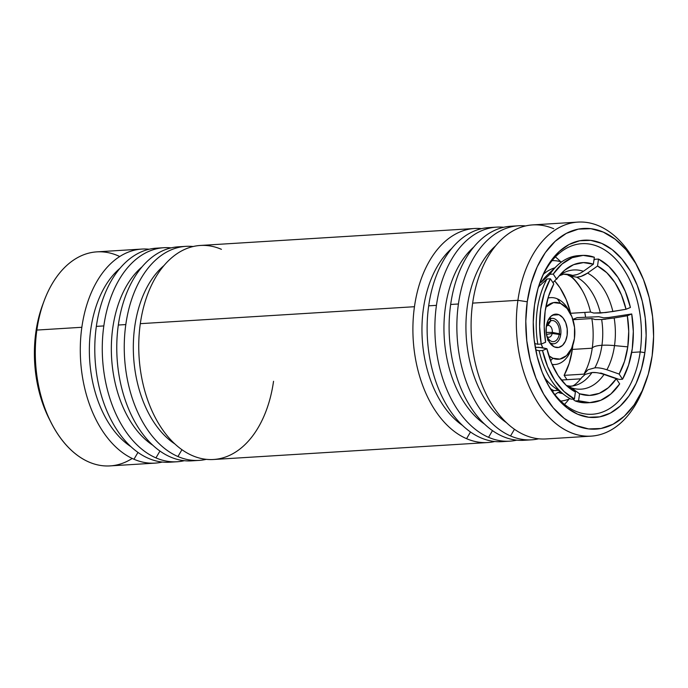 <?xml version="1.0" encoding="UTF-8"?>
<svg xmlns="http://www.w3.org/2000/svg" width="688" height="688" viewBox="0 0 688 688"><rect width="100%" height="100%" fill="white"/><g stroke="black" fill="none" stroke-linecap="round" stroke-linejoin="round"><path stroke-width="1.03" d="M570.636 386.217A56.124 35.587 86.5 0 0 591.99 372.526L585.161 374.401L581.996 377.273C572.803 388.617 571.35 385.409 570.533 386.217L567.454 385.753L571.436 387.826A59.718 37.857 86.5 0 0 604.03 374.453L616.267 378.735A66.487 42.157 -93.5 0 1 579.571 393.785L571.436 387.826A59.718 37.857 86.5 0 0 604.03 374.453C599.3 372.896 595.283 372.251 591.99 372.526A56.124 35.587 -93.5 0 1 570.636 386.217M559.249 275.793L563.601 274.185L572.562 275.406A56.124 35.587 86.5 0 0 563.498 274.194A56.124 35.587 -93.5 0 1 572.562 275.406C575.89 275.286 579.494 273.919 583.39 271.304A59.718 37.857 86.5 0 0 559.628 275.329A59.718 37.857 86.5 0 1 583.39 271.304L593.357 264.218L594.337 257.26L583.175 255.377L572.201 257.682L562.027 264.046L553.255 274.099L556.661 279.268A66.487 42.157 -93.5 0 1 562.93 271.777A66.487 42.157 -93.5 0 1 593.357 264.218L583.39 271.304M593.589 313.023L600.349 313.049A56.124 35.587 86.5 0 0 576.725 277.204L569.234 275.802L567.72 274.959L569.234 275.802L576.725 277.204A56.124 35.587 -93.5 0 1 600.349 313.049L612.87 311.518A59.718 37.857 86.5 0 0 587.552 273.102L597.528 266.024A66.487 42.157 -93.5 0 1 626.028 309.273L612.87 311.518A59.718 37.857 86.5 0 0 587.552 273.102C583.656 275.725 580.044 277.092 576.725 277.204L580.939 276.421L587.552 273.102L597.528 266.024L606.782 272.715L614.9 282.536L621.445 294.954L626.028 309.273L630.414 307.476L625.306 291.411L617.996 277.488L608.889 266.497L598.5 259.058L597.528 266.024L598.5 259.058A73.719 46.741 -93.5 0 1 630.414 307.476L626.028 309.273L605.784 312.541L593.778 313.04L590.536 312.06L570.636 313.289L566.25 299.658L560.015 287.833L554.76 281.014A63.666 40.36 86.5 0 1 570.636 313.289L590.536 312.06A63.666 40.36 -93.5 0 0 582.194 290.336M605.775 319.18L601.647 319.533A56.124 35.587 -93.5 0 1 601.94 345.281A26.806 6.355 8 0 1 614.513 345.608L627.774 346.864A66.487 42.157 -93.5 0 1 619.131 374.057L606.893 369.774A59.718 37.857 86.5 0 0 614.513 345.608A59.718 37.857 86.5 0 0 614.169 317.994L627.327 315.758A66.487 42.157 -93.5 0 1 627.774 346.864L614.513 345.608A26.806 6.355 -172 0 0 601.94 345.281A56.124 35.587 -93.5 0 1 594.853 367.848C598.147 367.573 602.163 368.218 606.893 369.774A59.718 37.857 86.5 0 0 614.513 345.608A59.718 37.857 86.5 0 0 614.169 317.994L601.647 319.533L595.086 319.524L591.835 318.544L572.949 319.714L591.835 318.544A63.666 40.36 -93.5 0 1 592.23 348.197A26.806 6.355 8 0 1 601.94 345.281A56.124 35.587 86.5 0 0 601.647 319.533L595.086 319.524L591.835 318.544A63.666 40.36 -93.5 0 1 592.23 348.197A63.666 40.36 -93.5 0 1 587.036 367.805L584.026 374.126L588.016 369.723L594.853 367.848A56.124 35.587 86.5 0 0 601.94 345.281A26.806 6.355 -172 0 0 592.23 348.197L572.33 349.427A63.666 40.36 86.5 0 0 572.82 345.333L572.33 349.427L592.23 348.197A63.666 40.36 -93.5 0 1 584.74 372.784M546.607 326.138A5.917 3.75 -93.5 0 1 547.115 325.777A5.917 3.75 86.5 0 0 546.607 326.138M570.49 313.651A28.483 18.06 -93.5 0 1 572.502 346.202A28.483 18.06 -93.5 0 1 552.868 358.242L559.937 359.084L566.508 355.627L571.599 348.395L574.42 338.496L574.54 327.428L571.96 316.876L567.05 308.456L560.574 303.442L557.375 298.85L560.574 303.442A28.483 18.06 -93.5 0 1 570.49 313.651L569.045 310.856A33.506 21.242 86.5 0 0 557.375 298.85A33.506 21.242 -93.5 0 1 569.75 312.3M571.952 347.595A33.506 21.242 -93.5 0 1 554.915 364.528A33.506 21.242 -93.5 0 1 552.068 364.399A33.506 21.242 86.5 0 0 571.41 349.151L572.502 346.202M552.868 358.242L550.581 360.787L552.868 358.242A28.483 18.06 -93.5 0 1 548.792 355.653L552.868 358.242M554.459 346.958A16.753 10.621 -93.5 0 1 546.091 328.898A16.753 10.621 -93.5 0 1 555.689 314.124A16.753 10.621 -93.5 0 1 558.991 314.726L552.49 315.13L558.991 314.726L562.801 317.675L565.682 322.629L567.204 328.83L567.127 335.34L565.467 341.171L562.483 345.419L558.613 347.457L554.459 346.958L550.649 344.009L547.76 339.055L546.238 332.854L546.315 326.344L547.975 320.513L550.968 316.265L554.829 314.227L558.991 314.726A16.753 10.621 -93.5 0 1 567.359 332.786A16.753 10.621 -93.5 0 1 557.753 347.56A16.753 10.621 -93.5 0 1 554.459 346.958M600.994 373.077L599.48 373.171L600.994 373.077L619.166 379.423L600.994 373.077M622.537 379.217L619.166 379.423L622.537 379.217L628.6 365.036L632.263 348.807A73.719 46.741 -93.5 0 1 622.537 379.217L619.131 374.057L622.537 379.217M44.058 301.043L42.596 304.973A100.525 63.735 86.5 0 0 35.853 332.192L36.86 330.068A107.225 67.983 -93.5 0 1 44.058 301.043A107.225 67.983 -93.5 0 1 119.721 256.521M81.846 327.282A107.225 67.983 -93.5 0 1 141.84 249.073A107.225 67.983 -93.5 0 1 149.133 249.237A107.225 67.983 86.5 0 0 81.846 327.282A107.225 67.983 86.5 0 0 133.962 459.249A107.225 67.983 86.5 0 0 162.291 462.052A107.225 67.983 -93.5 0 1 155.084 463.119A107.225 67.983 -93.5 0 1 133.962 459.249L137.978 452.403L133.962 459.249A107.225 67.983 -93.5 0 1 81.846 327.282L36.86 330.068L81.846 327.282M141.84 249.073L96.853 251.86A107.225 67.983 86.5 0 0 36.86 330.068A107.225 67.983 86.5 0 0 110.097 465.896L155.084 463.119M173.316 461.82A107.225 67.983 -93.5 0 1 148.462 458.354A107.225 67.983 86.5 0 0 169.583 462.216L177.065 461.76A107.225 67.983 -93.5 0 1 155.944 457.89A107.225 67.983 86.5 0 0 184.272 460.693A107.225 67.983 -93.5 0 1 177.065 461.76M103.828 325.923A107.225 67.983 -93.5 0 1 163.821 247.714A107.225 67.983 -93.5 0 1 171.114 247.878A107.225 67.983 86.5 0 0 103.828 325.923A107.225 67.983 86.5 0 0 155.944 457.89L159.96 451.044L155.944 457.89A107.225 67.983 -93.5 0 1 103.828 325.923L96.346 326.387L103.828 325.923M163.821 247.714L156.339 248.179A107.225 67.983 86.5 0 0 96.346 326.387A107.225 67.983 86.5 0 0 148.462 458.354A107.225 67.983 -93.5 0 1 96.346 326.387A107.225 67.983 -93.5 0 1 160.089 248.11M195.297 460.461A107.225 67.983 -93.5 0 1 170.443 456.995A107.225 67.983 86.5 0 0 191.565 460.857L199.047 460.392A107.225 67.983 -93.5 0 1 177.934 456.531A107.225 67.983 86.5 0 0 206.262 459.335A107.225 67.983 -93.5 0 1 199.047 460.392M125.809 324.564A107.225 67.983 -93.5 0 1 185.812 246.356A107.225 67.983 -93.5 0 1 193.096 246.519A107.225 67.983 86.5 0 0 125.809 324.564A107.225 67.983 86.5 0 0 177.934 456.531L181.95 449.685L177.934 456.531A107.225 67.983 -93.5 0 1 125.809 324.564L118.327 325.028L125.809 324.564M185.812 246.356L178.321 246.82A107.225 67.983 86.5 0 0 118.327 325.028A107.225 67.983 86.5 0 0 170.443 456.995A107.225 67.983 -93.5 0 1 118.327 325.028A107.225 67.983 -93.5 0 1 182.079 246.751M273.54 381.29A107.225 67.983 -93.5 0 1 192.434 455.637A107.225 67.983 86.5 0 0 213.547 459.498L487.689 442.539A107.225 67.983 -93.5 0 1 466.576 438.677A107.225 67.983 86.5 0 0 494.767 441.515A107.225 67.983 -93.5 0 1 487.689 442.539M564.504 404.381A85.441 54.171 86.5 0 0 569.088 399.014M546.281 381.453A85.441 54.171 86.5 0 0 600.71 412.688A85.441 54.171 86.5 0 0 640.193 351.921L631.687 352.445L640.193 351.921A85.441 54.171 -93.5 0 1 592.385 414.245A85.441 54.171 -93.5 0 1 546.272 381.427M644.862 352.66A88.795 56.296 -93.5 0 1 603.462 415.93A88.795 56.296 -93.5 0 1 546.771 382.399A88.795 56.296 -93.5 0 1 534.533 304.947L537.93 288.736L543.322 274.073L550.495 261.509L559.181 251.524L569.028 244.515L579.674 240.748L590.708 240.361L601.699 243.38L612.234 249.675L621.9 259.006L630.328 271.029L637.191 285.271L642.239 301.181L645.258 318.157L646.144 335.538L644.862 352.66L641.457 368.871L636.065 383.534L628.892 396.099L620.215 406.075L610.359 413.084L599.712 416.851L588.687 417.238L577.688 414.228L567.161 407.932L557.495 398.593L549.067 386.579L542.204 372.337L537.156 356.427L534.137 339.451L533.252 322.07L534.533 304.947A88.795 56.296 -93.5 0 1 540.493 280.91A88.795 56.296 -93.5 0 1 609.766 247.869A88.795 56.296 -93.5 0 1 644.862 352.66L640.193 351.921L644.862 352.66M638.292 268.131L636.366 264.407A107.225 67.983 86.5 0 0 567.901 223.91A107.225 67.983 86.5 0 0 517.909 300.312L527.249 301.791A100.525 63.735 -93.5 0 1 574.11 230.17A100.525 63.735 -93.5 0 1 638.292 268.131A100.525 63.735 -93.5 0 1 652.147 355.808A100.525 63.735 -93.5 0 1 645.404 383.027A100.525 63.735 -93.5 0 1 566.981 420.428A100.525 63.735 -93.5 0 1 527.249 301.791L517.909 300.312A107.225 67.983 -93.5 0 1 577.903 222.104A107.225 67.983 -93.5 0 1 637.329 266.308M577.903 222.104L532.641 224.899A107.225 67.983 86.5 0 0 472.647 303.116L517.909 300.312L472.647 303.116A107.225 67.983 -93.5 0 1 553.763 228.769M510.539 435.96A107.225 67.983 86.5 0 0 538.738 438.789A107.225 67.983 -93.5 0 1 531.661 439.821A107.225 67.983 -93.5 0 1 510.539 435.96A107.225 67.983 -93.5 0 1 458.423 303.993A107.225 67.983 -93.5 0 1 518.417 225.784A107.225 67.983 -93.5 0 1 525.572 225.931A107.225 67.983 86.5 0 0 458.423 303.993L450.666 304.474L458.423 303.993A107.225 67.983 86.5 0 0 510.539 435.96L514.469 429.26L510.539 435.96M518.417 225.784L510.659 226.257A107.225 67.983 86.5 0 0 450.666 304.474A107.225 67.983 -93.5 0 1 514.555 226.197M527.773 439.89A107.225 67.983 -93.5 0 1 502.782 436.433A107.225 67.983 -93.5 0 1 450.666 304.474A107.225 67.983 86.5 0 0 502.782 436.433A107.225 67.983 86.5 0 0 523.903 440.303L531.661 439.821M488.557 437.319A107.225 67.983 86.5 0 0 516.748 440.148A107.225 67.983 -93.5 0 1 509.679 441.18A107.225 67.983 -93.5 0 1 488.557 437.319A107.225 67.983 -93.5 0 1 436.441 305.352A107.225 67.983 -93.5 0 1 496.435 227.143A107.225 67.983 -93.5 0 1 503.582 227.289A107.225 67.983 86.5 0 0 436.441 305.352L428.684 305.833L436.441 305.352A107.225 67.983 86.5 0 0 488.557 437.319L492.488 430.619L488.557 437.319M496.435 227.143L488.678 227.625A107.225 67.983 86.5 0 0 428.684 305.833A107.225 67.983 -93.5 0 1 492.565 227.556M505.783 441.249A107.225 67.983 -93.5 0 1 480.8 437.8A107.225 67.983 -93.5 0 1 428.684 305.833A107.225 67.983 86.5 0 0 480.8 437.8A107.225 67.983 86.5 0 0 501.922 441.662L509.679 441.18M470.506 431.978L466.576 438.677A107.225 67.983 -93.5 0 1 414.46 306.71A107.225 67.983 -93.5 0 1 474.453 228.502A107.225 67.983 -93.5 0 1 481.6 228.648A107.225 67.983 86.5 0 0 414.46 306.71L140.309 323.67L414.46 306.71A107.225 67.983 86.5 0 0 466.576 438.677L470.506 431.978M474.453 228.502L200.311 245.461A107.225 67.983 86.5 0 0 140.309 323.67A107.225 67.983 86.5 0 0 192.434 455.637A107.225 67.983 -93.5 0 1 140.309 323.67A107.225 67.983 -93.5 0 1 221.424 249.323M462.577 425.459A98.848 62.668 -93.5 0 1 422.251 339.158A98.848 62.668 -93.5 0 1 451.638 248.54A98.848 62.668 86.5 0 0 422.251 339.158A98.848 62.668 86.5 0 0 462.577 425.459M484.567 424.1A98.848 62.668 -93.5 0 1 444.242 337.799A98.848 62.668 -93.5 0 1 473.619 247.181A98.848 62.668 86.5 0 0 444.242 337.799A98.848 62.668 86.5 0 0 484.567 424.1M506.549 422.742A98.848 62.668 -93.5 0 1 466.223 336.441A98.848 62.668 -93.5 0 1 495.601 245.822A98.848 62.668 86.5 0 0 466.223 336.441A98.848 62.668 86.5 0 0 506.549 422.742M524.763 435.074A107.225 67.983 -93.5 0 1 472.647 303.116A107.225 67.983 86.5 0 0 524.763 435.074A107.225 67.983 86.5 0 0 545.885 438.944L591.147 436.14A107.225 67.983 -93.5 0 1 517.909 300.312A107.225 67.983 86.5 0 0 560.299 426.852A107.225 67.983 86.5 0 0 643.942 386.957L645.404 383.027M644.665 384.962A107.225 67.983 -93.5 0 1 591.147 436.14M527.249 301.791L525.795 321.176L526.802 340.861L530.216 360.073L535.926 378.09L543.701 394.207L553.238 407.812L564.186 418.381L576.105 425.511L588.55 428.916L601.037 428.486L613.094 424.221L624.248 416.283L634.069 404.991L642.196 390.767L648.294 374.16L652.147 355.808L653.6 336.423L652.594 316.747L649.171 297.534L643.469 279.517L635.695 263.401L626.149 249.796L615.21 239.226L603.29 232.097L590.846 228.683L578.359 229.121L566.301 233.387L555.147 241.325L545.326 252.616L537.199 266.841L531.102 283.447L527.249 301.791M540.114 281.934A85.441 54.171 -93.5 0 1 581.833 243.681A85.441 54.171 -93.5 0 1 640.193 351.921A85.441 54.171 86.5 0 0 606.764 251.318A85.441 54.171 86.5 0 0 540.123 281.908M585.608 317.271A85.441 54.171 86.5 0 0 584.783 312.421L585.608 317.271M560.591 261.664A85.441 54.171 86.5 0 0 555.388 256.908M163.925 265.594A98.848 62.668 86.5 0 0 133.61 357.012A98.848 62.668 86.5 0 0 174.958 444.001A98.848 62.668 -93.5 0 1 133.61 357.012A98.848 62.668 -93.5 0 1 163.925 265.594M141.943 266.953A98.848 62.668 86.5 0 0 111.628 358.371A98.848 62.668 86.5 0 0 152.977 445.36A98.848 62.668 -93.5 0 1 111.628 358.371A98.848 62.668 -93.5 0 1 141.943 266.953M119.953 268.311A98.848 62.668 86.5 0 0 89.646 359.729A98.848 62.668 86.5 0 0 130.995 446.718A98.848 62.668 -93.5 0 1 89.646 359.729A98.848 62.668 -93.5 0 1 119.953 268.311M132.216 458.457A107.225 67.983 -93.5 0 1 51.634 423.593A107.225 67.983 -93.5 0 1 36.86 330.068L35.853 332.192A100.525 63.735 86.5 0 0 49.708 419.869L51.634 423.593M49.871 420.187L44.531 408.483L38.829 390.466L35.406 371.253L34.4 351.577L35.853 332.192L39.706 313.84L42.751 304.569M566.972 379.681L564.126 375.356L569.234 363.247L572.33 349.427A63.666 40.36 86.5 0 1 564.126 375.356L566.972 379.681M572.855 319.395L577.146 317.641L572.855 319.395M614.169 317.994L627.327 315.758L631.713 313.96L608.803 317.495L603.634 317.813L598.741 316.704L603.634 317.813L608.803 317.495L631.713 313.96A73.719 46.741 -93.5 0 1 632.263 348.807L633.321 331.453L631.713 313.96L627.327 315.758L628.729 331.375L627.774 346.864L624.515 361.363L619.131 374.057L606.893 369.774M584.026 374.126L564.126 375.356L584.026 374.126L588.016 369.723L594.853 367.848M598.741 316.704L577.146 317.641L598.741 316.704M595.129 259.264L598.5 259.058L595.129 259.264L593.942 260.116L595.129 259.264M571.599 276.688A63.666 40.36 -93.5 0 1 590.536 312.06M552.954 282.682L564.513 270.341L573.594 264.674L583.39 262.601L593.357 264.218L594.337 257.26A73.719 46.741 -93.5 0 0 581.91 255.429L578.539 255.635A73.719 46.741 86.5 0 0 549.884 274.314L553.255 274.099A73.719 46.741 -93.5 0 1 581.91 255.429M557.005 265.766L547.123 275.252A63.666 40.36 86.5 0 0 541.181 282.329L549.884 274.314A73.719 46.741 -93.5 0 1 557.005 265.766A73.719 46.741 -93.5 0 1 580.216 255.575M556.661 279.268L553.255 274.099L549.884 274.314L541.181 282.329L539.951 282.398L541.181 282.329A63.666 40.36 -93.5 0 1 552.103 271.235M554.863 267.821A63.666 40.36 86.5 0 0 543.52 274.142A63.666 40.36 -93.5 0 1 554.863 267.821M561.571 261.947A70.365 44.617 86.5 0 0 552.086 260.64A70.365 44.617 -93.5 0 1 553.539 260.64A70.365 44.617 -93.5 0 1 561.571 261.947M576.776 274.624L572.562 275.406L566.525 274.598M537.844 344.258L541.215 344.052L542.832 347.81A28.483 18.06 -93.5 0 1 541.198 344.052L545.601 342.254A66.487 42.157 -93.5 0 1 553.797 283.955L550.391 278.786L544.328 292.968L540.665 309.196L539.607 326.551L541.215 344.052L545.601 342.254L544.199 326.628L545.154 311.139L548.413 296.64L553.797 283.955L550.391 278.786L547.02 278.993A73.719 46.741 86.5 0 0 537.844 344.258L541.215 344.052A73.719 46.741 -93.5 0 1 550.391 278.786L547.02 278.993A73.719 46.741 -93.5 0 0 537.844 344.258L534.662 343.536M538.308 287.008L547.02 278.993M566.104 385.246L567.273 386.02A59.718 37.857 86.5 0 1 566.448 385.572A59.718 37.857 86.5 0 0 567.273 386.02L575.4 391.988A66.487 42.157 -93.5 0 1 570.163 388.686A66.487 42.157 -93.5 0 1 546.9 348.73L538.274 347.242M567.273 386.02L575.4 391.988L574.428 398.945L571.057 399.152A73.719 46.741 -93.5 0 1 565.02 395.385A73.719 46.741 -93.5 0 1 539.143 350.742L542.514 350.527L547.622 366.592L554.932 380.516L564.04 391.506L574.428 398.945L575.4 391.988L566.147 385.289L558.028 375.467L551.484 363.049L546.9 348.73L542.514 350.527L539.143 350.742A73.719 46.741 86.5 0 0 571.057 399.152L574.428 398.945A73.719 46.741 -93.5 0 1 542.514 350.527L546.9 348.73L541.955 347.612L535.255 347.277M558.974 390.302A63.666 40.36 -93.5 0 1 544.208 377.093A63.666 40.36 86.5 0 0 554.046 387.198L565.02 395.385M553.806 390.621L558.269 390.345L553.806 390.621A63.666 40.36 -93.5 0 1 550.606 388.737A63.666 40.36 86.5 0 0 553.806 390.621L552.533 391.524L553.806 390.621M535.746 349.968L539.143 350.742M604.03 374.453L616.267 378.735L619.673 383.904A73.719 46.741 -93.5 0 1 591.018 402.575A73.719 46.741 -93.5 0 1 578.591 400.751L589.754 402.626L600.727 400.321L610.901 393.957L619.673 383.904L616.267 378.735L608.416 387.671L599.334 393.33L589.539 395.411L579.571 393.785L578.591 400.751L575.22 400.958A73.719 46.741 86.5 0 0 587.647 402.79A73.719 46.741 86.5 0 0 589.324 402.635A73.719 46.741 -93.5 0 1 575.22 400.958L572.631 399.057L575.22 400.958L578.591 400.751L579.571 393.785L571.436 387.826M560.815 392.246L557.968 392.427A63.666 40.36 86.5 0 0 562.646 393.613A63.666 40.36 -93.5 0 1 557.968 392.427L554.881 394.62L557.968 392.427L560.815 392.246M560.772 401.078A70.365 44.617 86.5 0 0 570.025 398.619A70.365 44.617 -93.5 0 1 562.208 400.906A70.365 44.617 -93.5 0 1 560.772 401.078M566.43 385.443L567.454 385.753M561.339 380.034L580.878 378.83L561.339 380.034M581.885 377.437L585.161 374.401L591.99 372.526L596.057 372.629M560.574 303.442L553.505 302.6L545.799 307.192A28.483 18.06 -93.5 0 1 560.574 303.442M557.375 298.85A33.506 21.242 86.5 0 0 547.966 298.11A33.506 21.242 -93.5 0 1 550.77 297.637A33.506 21.242 -93.5 0 1 557.375 298.85M552.524 318.363A12.737 8.075 -93.5 0 0 550.477 318.725L548.99 318.647L550.477 318.725L550.787 320.814L547.768 325.51L550.787 320.814A10.578 6.708 -93.5 0 1 559.318 333.757L552.318 332.407A5.917 3.75 86.5 0 0 547.768 325.51L547.313 325.484L547.768 325.51A5.917 3.75 -93.5 0 1 548.431 325.433A5.917 3.75 -93.5 0 1 552.318 332.407L546.195 332.407L552.318 332.407L559.318 333.757A10.578 6.708 86.5 0 0 550.787 320.814L550.477 318.725A12.737 8.075 -93.5 0 1 560.772 334.342L559.318 333.757L560.772 334.342A12.737 8.075 -93.5 0 0 552.524 318.363L549.239 318.269M547.012 334.351L546.461 334.351L547.012 334.351M554.098 343.742A12.737 8.075 -93.5 0 0 560.729 334.66L552.172 333.448A5.917 3.75 -93.5 0 1 549.162 337.232A5.917 3.75 -93.5 0 1 547.27 336.759A5.917 3.75 86.5 0 0 552.172 333.448L559.275 334.101A10.578 6.708 -93.5 0 1 548.422 338.806A10.578 6.708 -93.5 0 1 548.284 338.608A10.578 6.708 86.5 0 0 559.275 334.101L560.729 334.66A12.737 8.075 -93.5 0 1 549.334 342.203A12.737 8.075 -93.5 0 0 554.098 343.742L550.847 344.241M552.172 333.448L546.478 334.445L552.172 333.448M547.476 340.096L548.284 338.608M550.572 320.9L547.115 325.777L550.572 320.9A10.578 6.708 86.5 0 0 546.1 328.692A10.578 6.708 -93.5 0 1 547.502 323.962A10.578 6.708 -93.5 0 1 550.572 320.9L550.28 318.802L548.895 318.802L550.28 318.802L550.572 320.9M548.121 338.35A10.578 6.708 -93.5 0 1 546.444 334.282A10.578 6.708 86.5 0 0 548.121 338.35L547.751 339.038M547.992 320.479A12.737 8.075 -93.5 0 1 550.28 318.802A12.737 8.075 -93.5 0 0 547.992 320.479M568.701 275.535C572.261 276.834 576.776 281.796 582.237 290.413M552.197 364.692L554.915 364.528M553.539 260.64L552.111 260.606M591.018 402.575L587.647 402.79M562.208 400.906L560.806 401.113M548.052 297.809L550.77 297.637"/></g></svg>
